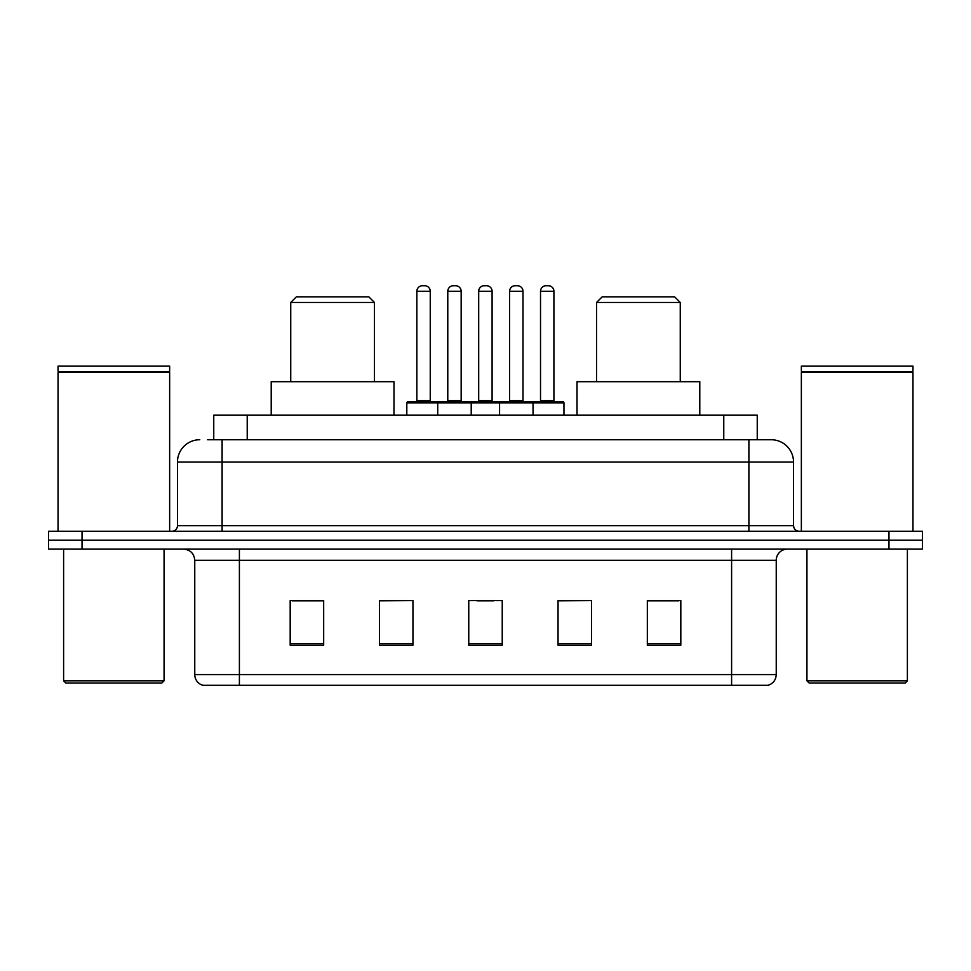 <?xml version="1.0" encoding="UTF-8"?>
<svg xmlns="http://www.w3.org/2000/svg" width="971" height="971" viewBox="0 0 971 971"><rect width="100%" height="100%" fill="white"/><g stroke="black" fill="none" stroke-linecap="round" stroke-linejoin="round"><path stroke-width="1.46" d="M207.6 439.742L222.104 439.742L207.6 439.742L213.754 439.742L213.754 415.187L757.246 415.187L757.246 439.742M199.783 439.742A22.321 22.321 0 0 0 177.462 462.062L177.462 525.675A5.583 5.583 0 0 1 171.879 531.258M771.217 439.742A22.321 22.321 0 0 1 793.538 462.062L222.104 462.062L222.104 439.742L770.877 439.742M793.538 462.062L793.538 525.675C793.877 529.074 795.735 530.931 799.121 531.258M82.037 531.258L48.55 531.258L48.55 540.192L82.037 540.192L48.55 540.192L48.55 549.113L82.037 549.113L82.037 540.192L888.963 540.192L82.037 540.192L82.037 531.258L888.963 531.258L888.963 540.192L922.45 540.192L888.963 540.192L888.963 549.113L82.037 549.113M888.963 549.113L922.45 549.113L922.45 531.258L888.963 531.258M776.242 674.566C775.938 679.918 773.256 683.487 768.207 685.283L731.6 685.283L731.6 674.566L776.242 674.566L776.242 560.279A11.167 11.167 0 0 1 787.408 549.113M731.6 685.283L202.793 685.283A11.167 11.167 0 0 1 194.758 674.566L194.758 560.279C194.091 553.494 190.377 549.78 183.592 549.113M680.817 645.217L680.817 600.564L647.329 600.564L647.329 645.217L680.817 645.217M591.533 645.217L591.533 600.564L558.046 600.564L558.046 645.217L591.533 645.217M323.671 645.217L323.671 600.564L290.183 600.564L290.183 645.217L323.671 645.217M412.954 645.217L412.954 600.564L379.467 600.564L379.467 645.217L412.954 645.217M502.238 645.217L502.238 600.564L468.762 600.564L468.762 645.217L502.238 645.217M647.329 600.794L678.583 600.794M412.954 600.564L379.467 600.794L412.954 600.564M292.417 600.794L323.671 600.794M591.533 600.564L558.046 600.794L591.533 600.564M477.016 600.794L493.754 600.794M161.829 683.05L65.846 683.05L63.613 680.817L164.063 680.817L161.829 683.05M63.613 549.113L63.613 680.817M164.063 549.113L164.063 680.817M58.042 372.221L169.646 372.221L58.042 372.221L58.042 531.258M169.646 372.221L169.646 531.258M169.088 371.662L58.6 371.662M169.646 371.104L169.646 366.079L58.042 366.079L58.042 371.104M290.742 302.466L374.454 302.466L368.871 296.883L296.325 296.883L290.742 302.466L290.742 381.7M374.454 302.466L374.454 381.7M393.983 415.187L393.983 381.7L271.212 381.7L271.212 415.187M596.546 302.466L680.258 302.466L674.675 296.883L602.129 296.883L596.546 302.466L596.546 381.7M680.258 302.466L680.258 381.7M699.788 415.187L699.788 381.7L577.017 381.7L577.017 415.187M905.154 683.05L809.171 683.05L806.937 680.817L907.387 680.817L905.154 683.05M806.937 549.113L806.937 680.817M907.387 549.113L907.387 680.817M801.354 372.221L912.958 372.221L801.354 372.221L801.354 531.258M912.958 372.221L912.958 531.258M912.4 371.662L801.912 371.662M912.958 371.104L912.958 366.079L801.354 366.079L801.354 371.104M531.598 401.788L562.84 401.788A1.117 1.117 0 0 1 563.957 402.904L437.727 402.904A1.117 1.117 0 0 1 438.843 401.788L470.098 401.788A1.117 1.117 0 0 1 471.214 402.904L471.214 415.187M461.164 291.3L447.777 291.3A5.583 5.583 0 0 1 453.36 285.717L455.593 285.717A5.583 5.583 0 0 1 461.164 291.3L461.164 400.671A1.117 1.117 0 0 0 462.281 401.788M447.777 291.3L447.777 400.671A1.117 1.117 0 0 1 446.66 401.788M438.843 401.788L407.929 401.788A1.117 1.117 0 0 0 406.813 402.904L437.727 402.904L437.727 415.187M499.567 415.187L499.567 402.904A1.117 1.117 0 0 1 500.684 401.788L531.926 401.788A1.117 1.117 0 0 1 533.043 402.904L533.043 415.187M523.005 291.3L509.605 291.3A5.583 5.583 0 0 1 515.188 285.717L517.422 285.717A5.583 5.583 0 0 1 523.005 291.3L523.005 400.671A1.117 1.117 0 0 0 524.122 401.788M509.605 291.3L509.605 400.671A1.117 1.117 0 0 1 508.488 401.788M440.3 402.904A1.117 1.117 0 0 0 439.183 401.788M416.862 291.3A5.583 5.583 0 0 1 422.446 285.717L424.679 285.717A5.583 5.583 0 0 1 430.25 291.3L416.862 291.3L416.862 400.671A1.117 1.117 0 0 1 415.746 401.788M430.25 291.3L430.25 400.671A1.117 1.117 0 0 0 431.367 401.788M406.813 402.904L406.813 415.187M502.128 402.904A1.117 1.117 0 0 0 501.012 401.788M469.758 401.788L500.684 401.788M478.691 291.3A5.583 5.583 0 0 1 484.274 285.717L486.507 285.717A5.583 5.583 0 0 1 492.091 291.3L478.691 291.3L478.691 400.671A1.117 1.117 0 0 1 477.574 401.788M492.091 291.3L492.091 400.671A1.117 1.117 0 0 0 493.195 401.788M540.519 291.3A5.583 5.583 0 0 1 546.103 285.717L548.336 285.717A5.583 5.583 0 0 1 553.919 291.3L540.519 291.3L540.519 400.671A1.117 1.117 0 0 1 539.403 401.788M553.919 291.3L553.919 400.671A1.117 1.117 0 0 0 555.036 401.788M563.957 402.904L563.957 415.187M247.229 439.742L247.229 415.187M723.771 439.742L723.771 415.187M222.104 531.258L222.104 462.062L177.462 462.062M177.462 525.675L793.538 525.675M748.896 439.742L748.896 531.258M731.6 549.113L731.6 560.279L194.758 560.279M776.242 560.279L731.6 560.279L731.6 674.566L239.4 674.566L239.4 685.283M194.758 674.566L239.4 674.566L239.4 549.113M502.238 643.664L468.762 643.664M412.954 643.664L379.467 643.664M323.671 643.664L290.183 643.664M591.533 643.664L558.046 643.664M680.817 643.664L647.329 643.664M447.777 400.671L461.164 400.671M509.605 400.671L523.005 400.671M416.862 400.671L430.25 400.671M478.691 400.671L492.091 400.671M540.519 400.671L553.919 400.671"/></g></svg>

